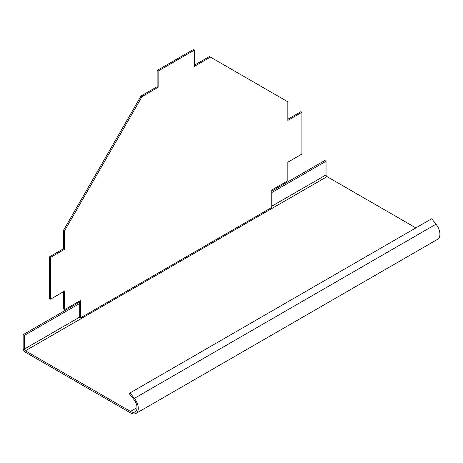 <?xml version="1.0" encoding="UTF-8"?>
<svg xmlns="http://www.w3.org/2000/svg" width="463" height="463" viewBox="0 0 463 463"><rect width="100%" height="100%" fill="white"/><g stroke="black" fill="none" stroke-linecap="round" stroke-linejoin="round"><path stroke-width="0.69" d="M271.752 207.459L271.752 190.044L287.841 180.761L287.841 162.183L301.917 154.057L301.917 112.26L287.841 120.386L287.841 101.808L210.416 57.111L194.333 66.394L194.333 50.143L158.132 71.042L158.132 87.293L142.048 96.582L64.623 230.678L64.623 249.256L50.548 257.382L50.548 299.179L64.623 291.053L64.623 309.631L80.712 300.342L80.712 317.757L271.752 207.459M79.705 300.921L79.705 317.178L80.712 317.757M63.622 291.632L63.622 309.047L64.623 309.631M194.333 50.143L193.326 49.564L157.131 70.463L157.131 86.714L141.041 96.003L63.622 230.099L63.622 248.677L49.541 256.803L49.541 298.6L50.548 299.179M49.541 256.803L50.548 257.382M63.622 248.677L64.623 249.256M63.622 230.099L64.623 230.678M141.041 96.003L142.048 96.582M157.131 86.714L158.132 87.293M157.131 70.463L158.132 71.042M194.333 65.237L209.415 56.527L210.416 57.111M287.841 119.222L300.909 111.676L301.917 112.26M79.705 303.468L24.406 335.397L24.406 349.038A1.424 0.822 60 0 0 25.413 350.78L130.485 411.439L137.019 407.666M415.861 227.9L327.052 176.629A1.424 0.822 -120 0 1 326.045 174.887L326.045 161.246L271.752 192.591M79.705 302.015L23.15 334.668L23.15 348.309A3.2 1.846 60 0 0 25.413 352.227L130.485 412.892A11.019 6.36 60 0 0 135.995 413.436A11.019 6.36 60 0 0 134.38 398.354L130.022 392.931L129.391 393.822L133.749 399.245A9.243 5.336 60 0 1 135.103 411.896A9.243 5.336 60 0 1 130.485 411.439M271.752 191.138L324.789 160.516L326.045 161.246M23.15 334.668L24.406 335.397M135.995 413.436L437.633 239.29A11.019 6.36 -120 0 0 436.019 224.202L431.661 218.779L130.022 392.931M25.413 350.78L327.052 176.629M24.406 349.038L79.705 317.109M271.752 206.232L326.045 174.887M436.019 224.202L134.38 398.354L133.749 399.245"/></g></svg>
